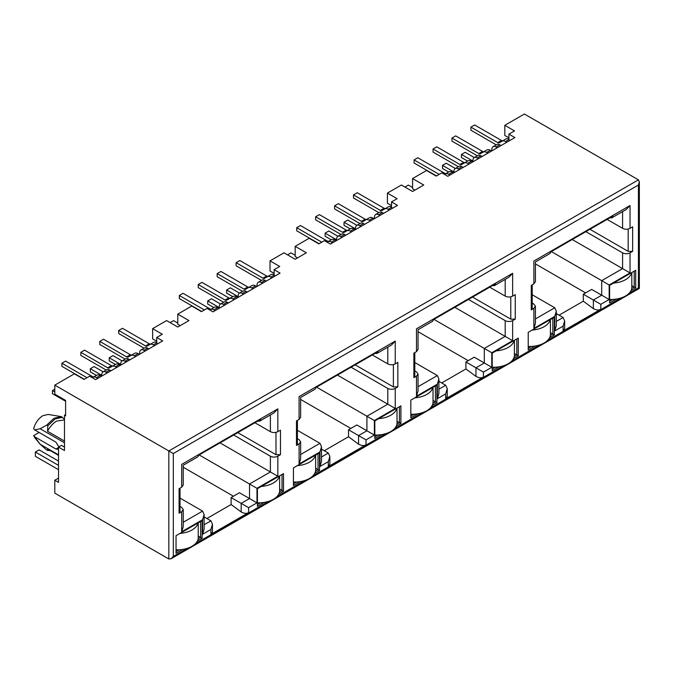 <?xml version="1.0" encoding="UTF-8"?>
<svg xmlns="http://www.w3.org/2000/svg" width="673" height="673" viewBox="0 0 673 673"><rect width="100%" height="100%" fill="white"/><g stroke="black" fill="none" stroke-linecap="round" stroke-linejoin="round"><path stroke-width="1.01" d="M58.526 478.082L54.799 480.236L54.799 493.141L168.839 558.985L171.077 558.767L173.314 556.403L173.314 453.552L54.799 385.124L74.358 373.835L84.049 379.429L89.644 376.199L95.608 379.639L162.689 340.908L156.725 337.467L162.319 334.237L152.628 328.643L166.601 320.575L177.781 327.036L188.962 320.575L177.781 314.123L191.755 306.055L201.446 311.649L207.04 308.419L213.005 311.86L280.086 273.129L274.121 269.688L274.121 275.282L275.24 275.93M156.725 337.467L156.725 343.062L157.844 343.71M297.567 257.877L295.178 256.497L295.178 246.343L309.151 238.276L318.842 243.87L324.436 240.64L330.401 244.08L397.482 205.358L391.518 201.908L391.518 207.503L392.637 208.15M391.518 205.61L387.421 203.246L387.421 193.092L401.394 185.016L412.574 191.477L423.754 185.016L412.574 178.564L426.547 170.496L436.239 176.09L441.833 172.86L447.797 176.309L514.879 137.578L508.914 134.129L508.914 139.723L510.033 140.371M631.022 290.635L635.699 287.935L635.699 270.294L609.612 285.352L609.612 303.001L616.46 299.048M549.631 337.636L554.308 334.927L554.308 317.286L552.819 318.144L528.221 332.344L528.221 349.994L535.06 346.04M513.625 358.415L518.303 355.714L518.303 338.073L492.215 353.132L492.215 370.781L499.063 366.827M396.229 426.194L400.906 423.494L400.906 405.853L374.819 420.911L374.819 438.552L381.667 434.607M432.234 405.407L436.912 402.706L436.912 385.065L414.921 397.768M414.921 397.76L410.824 400.124L410.824 417.773L417.664 413.819M278.832 493.974L283.51 491.273L283.51 473.624L279.413 475.996A21.082 12.173 180 0 1 261.351 486.419M279.413 476.004L257.423 488.691L257.423 506.332L264.27 502.386M314.838 473.186L319.515 470.486L319.515 452.845L293.428 467.903L293.428 485.544L300.267 481.599M387.421 193.092L397.112 198.686L391.518 201.908M295.178 246.343L306.358 252.796L295.178 259.256L283.998 252.796L270.024 260.863L279.716 266.466L274.121 269.688M508.914 134.129L514.509 130.907L504.817 125.313L524.385 114.015L638.425 179.859L639.35 181.903L638.425 185.025L173.314 453.552M492.367 285.646L494.411 285.621L495.454 283.863L433.58 319.582L432.537 321.332L418.034 329.711L418.034 349.472L416.486 351.626L413.878 353.132L413.878 377.662L414.804 376.367L414.804 352.602M468.215 360.661L418.034 331.688M465.909 361.998L483.424 372.11L491.77 367.29L474.255 357.178L465.909 361.998L465.909 368.972L441.681 382.954M433.959 319.364L484.316 348.446L484.316 362.991L475.971 367.811L475.971 376.409L465.909 368.972M504.817 125.313L504.817 135.466L508.914 137.83M414.963 190.097L412.574 188.718L412.574 178.564M274.121 273.389L270.024 271.026L270.024 260.863M180.171 325.656L177.781 324.277L177.781 314.123M156.725 341.169L152.628 338.805L152.628 328.643M65.601 414.61L64.482 415.249L65.601 415.897L65.601 400.401L54.799 394.168L54.799 385.124M533.882 283.846L531.275 285.352L531.275 309.883L533.882 308.377L533.882 328.432L554.754 316.386L554.754 330.931L563.108 326.111L563.108 331.015L600.821 309.235L600.821 304.331L609.166 299.51L609.166 284.965L630.037 272.918L630.037 252.863L632.645 251.357L632.645 226.826L630.037 228.332L630.037 205.526L533.882 261.04C535.96 262.251 535.96 262.251 533.882 261.04L533.882 283.846L535.43 281.693L535.43 261.932L549.934 253.553L550.977 251.803L612.851 216.083L611.799 217.833L609.763 217.867M532.2 303.102L533.882 304.078L535.43 306.223L533.882 308.377M554.754 316.386L556.302 311.187L554.754 307.771L532.2 294.757M630.037 272.918L572.227 239.538M630.037 252.863C627.556 254.041 625.066 254.041 622.584 252.863L585.863 231.663M607.105 219.398L622.584 228.332L622.584 211.608M563.108 326.111L564.647 320.912L563.108 317.505L556.302 313.576M559.078 315.174L583.306 301.193L593.367 308.638L593.367 300.032L601.712 295.211L591.651 289.398L583.306 294.219L600.821 304.331M585.611 292.89L535.43 263.909M64.482 447.099L61.504 445.375L58.526 447.099L64.482 450.54L64.482 415.249M220.037 442.876L277.848 476.257L277.848 456.201L280.456 454.696L280.456 430.165L277.848 431.671L277.848 408.864L181.693 464.378C183.779 465.565 183.779 465.565 181.693 464.378L181.693 487.185L179.085 488.691L179.085 513.221L181.693 511.716L181.693 531.763L202.565 519.716L204.112 514.525L202.565 511.11L180.011 498.087M204.112 516.906L210.918 520.835L212.458 524.25L210.918 529.441L210.918 534.345L248.631 512.574C246.713 513.76 244.223 513.558 241.178 511.968L231.117 504.523L206.889 518.513M233.422 496.22L183.241 467.247M231.117 497.557L241.178 503.362L249.523 498.542L239.462 492.737L231.117 497.557L231.117 504.523M199.166 454.923L256.977 488.304L277.848 476.257M233.674 435.002L270.395 456.201L270.395 471.95L249.523 483.996L249.523 498.542L256.977 502.849L256.977 488.304M277.848 431.671C275.366 432.857 272.885 432.857 270.395 431.671L254.916 422.737M181.693 487.185L183.241 485.031L183.241 465.262L197.744 456.891L198.787 455.141L260.661 419.422L259.618 421.172L257.574 421.197M181.693 511.716L183.241 509.562L181.693 507.408L180.011 506.441M280.456 454.696L275.989 454.696L237.771 432.63M64.482 419.271L61.386 416.637L48.204 414.45M58.871 446.897L55.918 442.144L34.676 429.887L40.161 428.751L46.715 425.109L47.833 425.757L47.522 431.267C49.937 426.665 52.982 423.267 56.658 421.062L64.482 419.927M47.522 431.267L64.482 441.059M40.161 428.751L64.482 442.792M34.676 429.887L33.65 428.751C35.265 422.93 38.344 418.572 42.87 415.678L48.111 414.433M61.386 416.637L54.05 418.261L46.715 425.109M58.526 454.847L40.161 444.247L34.676 436.769L55.918 449.034L58.021 449.244L58.526 448.756M34.676 436.769L33.65 435.633L39.143 432.461M34.988 437.955L33.65 435.633M40.161 444.247L46.715 450.018L50.467 450.733M47.833 425.757L55.169 418.909L62.505 417.285M58.526 455.385L47.522 448.958L47.833 450.658M374.373 435.069L356.858 424.957L348.513 429.778L366.028 439.89L374.373 435.069L374.373 420.524L395.244 408.477L395.244 388.422L397.852 386.916L397.852 362.385L395.244 363.891L395.244 341.085L299.09 396.599C301.168 397.802 301.168 397.802 299.09 396.599L299.09 419.405L296.482 420.911L296.482 445.442L299.09 443.936L299.09 463.991L319.961 451.936L321.509 446.746L319.961 443.33L297.407 430.308M321.509 449.127L328.315 453.055L329.854 456.471L329.854 464.227L328.315 466.574L366.028 444.794C364.11 445.98 361.62 445.778 358.574 444.188L348.513 436.752L324.285 450.733M350.818 428.44L300.638 399.468M348.513 429.778L348.513 436.752M316.562 387.143L366.92 416.217L387.791 404.17L387.791 388.422L351.07 367.222M337.434 375.097L395.244 408.477M297.407 438.661L299.09 439.629L300.638 441.782L299.09 443.936M374.97 353.426L377.015 353.392L378.058 351.643L316.184 387.362L315.141 389.112L300.638 397.491L300.638 417.252L299.09 419.405M372.312 354.957L387.791 363.891L387.791 347.167M397.852 386.916L393.385 386.916L355.167 364.85M413.878 377.662L416.486 376.157L416.486 396.212L437.357 384.157L438.905 378.966L437.357 375.551L414.804 362.537M438.905 381.347L445.711 385.276L447.251 388.691L447.251 396.447L445.711 398.795L483.424 377.015C481.506 378.201 479.016 377.999 475.971 376.409M454.83 307.317L505.187 336.391L505.187 320.642L468.467 299.443M414.804 370.882L416.486 371.849L418.034 374.003L416.486 376.157M489.708 287.178L505.187 296.112L505.187 279.388M491.77 367.29L491.77 352.745L512.641 340.698L512.641 320.642L515.249 319.137L510.782 319.137L472.564 297.071M632.645 251.357L628.178 251.357L589.96 229.3M609.166 284.965L551.355 251.584M583.306 294.219L583.306 301.193M629.221 293.184L638.425 287.876C639.67 288.599 639.67 288.599 638.425 287.876L638.425 185.025M630.037 228.332C627.556 229.527 625.074 229.527 622.584 228.332M630.037 205.526L626.311 209.463L611.799 217.833M531.275 309.883L532.2 308.596L532.2 284.822M533.882 328.432L535.43 323.242L535.43 306.223M554.754 330.931L556.302 325.732L556.302 311.187M563.108 331.015L564.647 328.668L564.647 320.912M600.821 309.235C598.903 310.421 596.413 310.219 593.367 308.638M609.166 299.51L601.712 295.211L601.712 280.666L622.584 268.611L622.584 252.863M512.641 320.642C510.159 321.82 507.669 321.82 505.187 320.642M515.249 319.137L515.249 294.606L512.641 296.112C510.159 297.298 507.678 297.298 505.187 296.112M512.641 296.112L512.641 273.305L508.914 277.234L494.529 285.545M512.641 273.305L416.486 328.819C418.564 330.031 418.564 330.031 416.486 328.819L416.486 351.626M416.486 396.212L418.034 391.021L418.034 374.003M437.357 384.157L437.357 398.702L438.905 393.512L438.905 378.966M437.357 398.702L445.711 393.89L447.251 388.691M491.77 352.745L484.316 348.446L505.187 336.391L512.641 340.698M395.244 388.422C392.763 389.6 390.273 389.6 387.791 388.422M395.244 363.891C392.763 365.077 390.281 365.077 387.791 363.891M395.244 341.085L391.518 345.013L377.132 353.325M296.482 445.442L297.407 444.146L297.407 420.373M299.09 463.991L300.638 458.793L300.638 441.782M319.961 451.936L319.961 466.482L321.509 461.291L321.509 446.746M319.961 466.482L328.315 461.661L329.854 456.471M374.373 420.524L366.92 416.217L366.92 430.762L358.574 435.582L358.574 444.188M277.848 456.201C275.366 457.379 272.876 457.379 270.395 456.201M277.848 408.864L274.121 412.793L259.736 421.105M179.085 513.221L180.011 511.926L180.011 488.152M181.693 531.763L183.241 526.572L183.241 509.562M204.112 514.559L204.112 529.071L202.565 534.261L210.918 529.441M212.458 524.284L212.458 532.023L210.918 534.345M241.178 511.968L241.178 503.362L248.631 507.669L256.977 502.849M58.526 455.31L47.522 448.958M54.799 480.236L58.526 482.381L58.526 447.099M197.441 540.966L202.119 538.265L202.119 520.624L176.032 535.683L176.032 553.324L182.871 549.378M198.131 538.846L200.63 537.407L202.119 538.265M176.032 551.608L179.195 549.774M200.63 521.482L200.63 537.407L198.232 536.019M257.423 504.615L260.594 502.781M279.522 491.854L282.021 490.415L283.51 491.273M282.021 474.49L282.021 490.415L279.623 489.027M315.528 471.066L318.026 469.628L319.515 470.486M293.428 483.828L296.591 481.994M318.026 453.703L318.026 469.628L315.629 468.24M374.819 436.836L377.99 435.002M396.919 424.074L399.417 422.636L400.906 423.494M397.02 421.248L399.417 422.636L399.417 406.711M432.924 403.287L435.423 401.848L436.912 402.706M410.824 416.049L413.988 414.223M435.423 385.923L435.423 401.848L433.025 400.46M492.215 369.056L495.387 367.231M514.315 356.295L516.814 354.856L518.303 355.714M514.416 353.468L516.814 354.856L516.814 338.931M550.321 335.507L552.819 334.069L554.308 334.927M528.221 348.269L531.384 346.444M552.819 318.144L552.819 334.069L550.421 332.689M609.612 301.277L612.783 299.451M631.711 288.515L634.21 287.077L635.699 287.935M634.21 271.152L634.21 287.077L631.812 285.689M404.936 187.069L408.368 185.083L412.574 187.515M496.27 144.863L470.898 130.217L470.898 127.121L474.625 124.968L501.469 140.464A3.163 1.826 -120 0 0 503.042 140.623M506.794 142.247L505.524 141.515A6.848 3.954 -120 0 0 502.1 141.17L505.827 139.025A6.848 3.954 60 0 1 508.914 139.185M502.1 141.17L499.324 142.777A3.163 1.826 -120 0 1 497.742 142.617L470.898 127.121M472.841 161.032L461.434 154.445L461.434 157.541L467.592 161.099M461.434 154.445L465.161 152.291L474.28 157.558M497.322 147.707L496.06 146.975A5.906 3.407 -120 0 0 493.107 146.689A5.906 3.407 -120 0 0 491.913 148.834L491.677 150.971M493.107 146.689L496.834 144.535A5.906 3.407 60 0 1 499.787 144.83L501.049 145.561M449.993 175.039L448.723 174.307A6.848 3.954 -120 0 0 445.299 173.962L449.026 171.817A6.848 3.954 60 0 1 452.449 172.153L453.72 172.885M445.299 173.962L444.517 174.416M439.183 174.391L414.105 159.913L417.832 157.76L444.676 173.255A3.163 1.826 -120 0 0 446.249 173.415M436.499 175.939L414.105 163.009L414.105 159.913M477.334 155.791L451.97 141.145L451.97 138.049L455.697 135.896L482.541 151.4A3.163 1.826 -120 0 0 484.114 151.56M487.858 153.175L486.587 152.443A6.848 3.954 -120 0 0 483.164 152.106L480.396 153.705A3.163 1.826 -120 0 1 478.814 153.545L451.97 138.049M486.89 149.953L483.164 152.106L486.89 149.953A6.848 3.954 60 0 1 490.314 150.289L491.584 151.021M459.457 169.571L458.195 168.839A5.906 3.407 -120 0 0 455.242 168.544A5.906 3.407 -120 0 0 454.048 170.69L453.812 172.835M455.242 168.544L458.969 166.399A5.906 3.407 60 0 1 461.922 166.685L463.184 167.417M478.394 158.643L477.123 157.911A5.906 3.407 -120 0 0 474.171 157.617A5.906 3.407 -120 0 0 472.984 159.762L472.74 161.899M474.171 157.617L477.897 155.463A5.906 3.407 60 0 1 480.85 155.757L482.12 156.489M453.905 171.96L442.506 165.373L446.233 163.228L455.343 168.486M442.506 165.373L442.506 168.477L448.655 172.027M468.93 164.103L467.659 163.371A6.848 3.954 -120 0 0 464.235 163.034L467.962 160.881A6.848 3.954 60 0 1 471.386 161.226L472.656 161.957M464.235 163.034L461.459 164.633A3.163 1.826 -120 0 1 459.878 164.481L433.033 148.977L436.76 146.832L463.604 162.328A3.163 1.826 -120 0 0 465.178 162.487M458.397 166.719L433.033 152.081L433.033 148.977M631.812 272.54L631.812 287.337A21.082 12.173 180 0 1 609.612 299.493M631.627 272.649A21.082 12.173 180 0 1 613.54 283.089M550.421 319.532L550.421 334.33A21.082 12.173 180 0 1 528.221 346.486M550.236 319.641A21.082 12.173 180 0 1 532.15 330.081M433.025 387.312L433.025 402.109A21.082 12.173 180 0 1 410.824 414.257M432.84 387.421A21.082 12.173 180 0 1 414.753 397.861M315.629 455.091L315.629 469.88A21.082 12.173 180 0 1 293.428 482.036M315.444 455.192A21.082 12.173 180 0 1 297.357 465.64M198.232 522.862L198.232 537.66A21.082 12.173 180 0 1 176.032 549.816M58.526 469.687L35.375 456.328L35.375 452.02L39.11 449.875L58.526 461.081M35.375 452.02L58.526 465.388M198.047 522.971A21.082 12.173 180 0 1 179.96 533.411M514.416 340.319L514.416 355.117A21.082 12.173 180 0 1 492.215 367.265M514.231 340.42A21.082 12.173 180 0 1 496.144 350.869M397.02 408.09L397.02 422.888A21.082 12.173 180 0 1 374.819 435.044M396.834 408.2A21.082 12.173 180 0 1 378.748 418.648M279.623 475.87L279.623 490.667A21.082 12.173 180 0 1 257.423 502.824M287.539 254.84L290.972 252.863L295.178 255.294M378.874 212.643L353.502 197.997L353.502 194.901L357.228 192.747L384.073 208.243A3.163 1.826 -120 0 0 385.646 208.403M389.398 210.026L388.128 209.295A6.848 3.954 -120 0 0 384.704 208.95L388.43 206.804A6.848 3.954 60 0 1 391.518 206.956M384.704 208.95L381.928 210.548A3.163 1.826 -120 0 1 380.346 210.397L353.502 194.901M355.445 228.812L344.038 222.225L344.038 225.32L350.196 228.879M344.038 222.225L347.764 220.071L356.883 225.337M379.925 215.486L378.663 214.754A5.906 3.407 -120 0 0 375.711 214.468A5.906 3.407 -120 0 0 374.516 216.605L374.281 218.75M375.711 214.468L379.437 212.315A5.906 3.407 60 0 1 382.39 212.609L383.652 213.333M332.597 242.818L331.326 242.087A6.848 3.954 -120 0 0 327.902 241.742L331.629 239.588A6.848 3.954 60 0 1 335.053 239.933L336.323 240.665M327.902 241.742L327.12 242.196M321.787 242.171L296.709 227.684L300.436 225.539L327.28 241.035A3.163 1.826 -120 0 0 328.853 241.195M319.103 243.719L296.709 230.789L296.709 227.684M359.937 223.571L334.574 208.924L334.574 205.829L338.3 203.675L365.145 219.171A3.163 1.826 -120 0 0 366.718 219.339M370.461 220.954L369.191 220.222A6.848 3.954 -120 0 0 365.767 219.886L362.999 221.484A3.163 1.826 -120 0 1 361.418 221.324L334.574 205.829M369.494 217.732L365.767 219.886L369.494 217.732A6.848 3.954 60 0 1 372.918 218.069L374.188 218.801M342.061 237.35L340.799 236.618A5.906 3.407 -120 0 0 337.846 236.324A5.906 3.407 -120 0 0 336.651 238.469L336.416 240.614M337.846 236.324L341.573 234.17A5.906 3.407 60 0 1 344.526 234.465L345.787 235.197M360.997 226.422L359.727 225.691A5.906 3.407 -120 0 0 356.774 225.396A5.906 3.407 -120 0 0 355.588 227.541L355.344 229.678M356.774 225.396L360.501 223.243A5.906 3.407 60 0 1 363.454 223.537L364.724 224.269M336.508 239.739L325.109 233.152L328.836 230.999L337.947 236.265M325.109 233.152L325.109 236.257L331.259 239.807M351.533 231.882L350.263 231.15A6.848 3.954 -120 0 0 346.839 230.814L350.566 228.66A6.848 3.954 60 0 1 353.99 229.005L355.26 229.729M346.839 230.814L344.063 232.412A3.163 1.826 -120 0 1 342.481 232.252L315.637 216.756L319.364 214.603L346.208 230.107A3.163 1.826 -120 0 0 347.781 230.267M341.001 234.498L315.637 219.852L315.637 216.756M170.143 322.619L173.575 320.642L177.781 323.074M261.477 280.414L236.105 265.776L236.105 262.672L239.832 260.527L266.676 276.023A3.163 1.826 -120 0 0 268.249 276.182M272.001 277.798L270.731 277.066A6.848 3.954 -120 0 0 267.307 276.729L271.034 274.576A6.848 3.954 60 0 1 274.121 274.735M267.307 276.729L264.531 278.328A3.163 1.826 -120 0 1 262.95 278.176L236.105 262.672M238.049 296.583L226.641 290.004L226.641 293.1L232.799 296.65M226.641 290.004L230.368 287.851L239.487 293.117M262.529 283.266L261.267 282.534A5.906 3.407 -120 0 0 258.314 282.239A5.906 3.407 -120 0 0 257.12 284.385L256.884 286.53M258.314 282.239L262.041 280.094A5.906 3.407 60 0 1 264.994 280.38L266.256 281.112M215.2 310.589L213.93 309.858A6.848 3.954 -120 0 0 210.506 309.521L214.233 307.368A6.848 3.954 60 0 1 217.657 307.712L218.927 308.444M210.506 309.521L209.724 309.975M204.39 309.95L179.312 295.464L183.039 293.319L209.883 308.814A3.163 1.826 -120 0 0 211.457 308.974M201.707 311.498L179.312 298.568L179.312 295.464M242.541 291.35L217.177 276.704L217.177 273.608L220.904 271.455L247.748 286.95A3.163 1.826 -120 0 0 249.321 287.11M253.065 288.734L251.795 288.002A6.848 3.954 -120 0 0 248.371 287.657L245.603 289.264A3.163 1.826 -120 0 1 244.021 289.104L217.177 273.608M252.097 285.512L248.371 287.657L252.097 285.512A6.848 3.954 60 0 1 255.521 285.848L256.792 286.58M224.664 305.13L223.402 304.398A5.906 3.407 -120 0 0 220.45 304.103A5.906 3.407 -120 0 0 219.255 306.249L219.019 308.385M220.45 304.103L224.176 301.95A5.906 3.407 60 0 1 227.129 302.244L228.391 302.976M243.601 294.194L242.33 293.462A5.906 3.407 -120 0 0 239.378 293.176A5.906 3.407 -120 0 0 238.192 295.321L237.948 297.458M239.378 293.176L243.104 291.022A5.906 3.407 60 0 1 246.057 291.316L247.328 292.048M219.112 307.519L207.713 300.932L211.44 298.778L220.551 304.045M207.713 300.932L207.713 304.028L213.863 307.586M234.137 299.662L232.866 298.93A6.848 3.954 -120 0 0 229.443 298.593L233.169 296.44A6.848 3.954 60 0 1 236.593 296.776L237.863 297.508M229.443 298.593L226.666 300.192A3.163 1.826 -120 0 1 225.085 300.032L198.241 284.536L201.967 282.382L228.812 297.887A3.163 1.826 -120 0 0 230.385 298.046M223.604 302.278L198.241 287.632L198.241 284.536M54.799 391.93L52.452 390.576L52.452 393.671L65.601 401.268M52.452 390.576L54.799 389.213M144.081 348.193L118.709 333.556L118.709 330.451L122.436 328.298L149.28 343.802A3.163 1.826 -120 0 0 150.853 343.962M154.605 345.577L153.335 344.845A6.848 3.954 -120 0 0 149.911 344.509L153.637 342.355A6.848 3.954 60 0 1 156.725 342.515M149.911 344.509L147.135 346.107A3.163 1.826 -120 0 1 145.553 345.956L118.709 330.451M120.652 364.362L109.245 357.784L109.245 360.879L115.403 364.43M109.245 357.784L112.971 355.63L122.091 360.888M145.132 351.045L143.871 350.313A5.906 3.407 -120 0 0 140.918 350.019A5.906 3.407 -120 0 0 139.723 352.164L139.488 354.309M140.918 350.019L144.645 347.865A5.906 3.407 60 0 1 147.597 348.16L148.859 348.892M97.804 378.369L96.533 377.637A6.848 3.954 -120 0 0 93.11 377.301L96.836 375.147A6.848 3.954 60 0 1 100.26 375.492L101.53 376.215M93.11 377.301L92.327 377.746M86.994 377.73L61.916 363.243L65.643 361.09L92.487 376.594A3.163 1.826 -120 0 0 94.06 376.754M84.31 379.278L61.916 366.348L61.916 363.243M125.144 359.13L99.781 344.483L99.781 341.388L103.507 339.234L130.352 354.73A3.163 1.826 -120 0 0 131.925 354.89M135.668 356.513L134.398 355.781A6.848 3.954 -120 0 0 130.974 355.437L128.207 357.035A3.163 1.826 -120 0 1 126.625 356.883L99.781 341.388M134.701 353.291L130.974 355.437L134.701 353.291A6.848 3.954 60 0 1 138.125 353.628L139.395 354.36M107.268 372.909L106.006 372.177A5.906 3.407 -120 0 0 103.053 371.883A5.906 3.407 -120 0 0 101.859 374.028L101.623 376.165M103.053 371.883L106.78 369.729A5.906 3.407 60 0 1 109.733 370.024L110.995 370.756M126.204 361.973L124.934 361.241A5.906 3.407 -120 0 0 121.981 360.955A5.906 3.407 -120 0 0 120.795 363.092L120.551 365.237M121.981 360.955L125.708 358.802A5.906 3.407 60 0 1 128.661 359.096L129.931 359.819M101.716 375.298L90.317 368.711L94.043 366.558L103.154 371.824M90.317 368.711L90.317 371.807L96.466 375.366M116.74 367.441L115.47 366.709A6.848 3.954 -120 0 0 112.046 366.373L115.773 364.219A6.848 3.954 60 0 1 119.197 364.556L120.467 365.288M112.046 366.373L109.27 367.971A3.163 1.826 -120 0 1 107.688 367.811L80.844 352.316L84.571 350.162L111.415 365.658A3.163 1.826 -120 0 0 112.988 365.826M106.208 370.057L80.844 355.411L80.844 352.316M638.425 179.859L168.839 450.969L168.839 558.985M535.43 318.935L554.754 307.771M556.302 321.433L563.108 317.505M202.565 511.11L183.241 522.265M204.112 524.763L210.918 520.835M270.395 414.947L270.395 431.671M275.989 454.696L275.989 432.369M55.918 449.034L58.526 447.528M300.638 454.494L319.961 443.33M321.509 456.984L328.315 453.055M393.385 386.916L393.385 364.589M418.034 386.714L437.357 375.551M438.905 389.204L445.711 385.276M510.782 319.137L510.782 296.818M628.178 251.357L628.178 229.039M173.314 556.403L187.287 548.335M195.633 543.515L268.678 501.343M277.032 496.523L304.684 480.556M313.029 475.735L386.075 433.563M394.428 428.743L422.08 412.776M430.426 407.956L503.471 365.784M511.825 360.964L539.477 344.997M547.822 340.176L620.868 298.004M445.711 393.89L445.711 398.795M483.424 377.015L483.424 372.11M328.315 461.661L328.315 466.574M366.028 444.794L366.028 439.89M202.565 519.716L202.565 534.261M248.631 512.574L248.631 507.669M497.742 142.617L501.469 140.464M505.524 141.515L508.914 139.555M496.06 146.975L499.787 144.83M448.723 174.307L452.449 172.153M443.591 173.878L444.676 173.255M478.814 153.545L482.541 151.4M486.587 152.443L490.314 150.289M458.195 168.839L461.922 166.685M477.123 157.911L480.85 155.757M467.659 163.371L471.386 161.226M459.878 164.481L463.604 162.328M380.346 210.397L384.073 208.243M388.128 209.295L391.518 207.334M378.663 214.754L382.39 212.609M331.326 242.087L335.053 239.933M326.195 241.657L327.28 241.035M361.418 221.324L365.145 219.171M369.191 220.222L372.918 218.069M340.799 236.618L344.526 234.465M359.727 225.691L363.454 223.537M350.263 231.15L353.99 229.005M342.481 232.252L346.208 230.107M262.95 278.176L266.676 276.023M270.731 277.066L274.121 275.114M261.267 282.534L264.994 280.38M213.93 309.858L217.657 307.712M208.798 309.437L209.883 308.814M244.021 289.104L247.748 286.95M251.795 288.002L255.521 285.848M223.402 304.398L227.129 302.244M242.33 293.462L246.057 291.316M232.866 298.93L236.593 296.776M225.085 300.032L228.812 297.887M145.553 345.956L149.28 343.802M153.335 344.845L156.725 342.894M143.871 350.313L147.597 348.16M96.533 377.637L100.26 375.492M91.402 377.216L92.487 376.594M126.625 356.883L130.352 354.73M134.398 355.781L138.125 353.628M106.006 372.177L109.733 370.024M124.934 361.241L128.661 359.096M115.47 366.709L119.197 364.556M107.688 367.811L111.415 365.658M34.727 437.635L39.286 443.187M171.077 558.767L639.35 288.406L639.35 181.903"/></g></svg>
